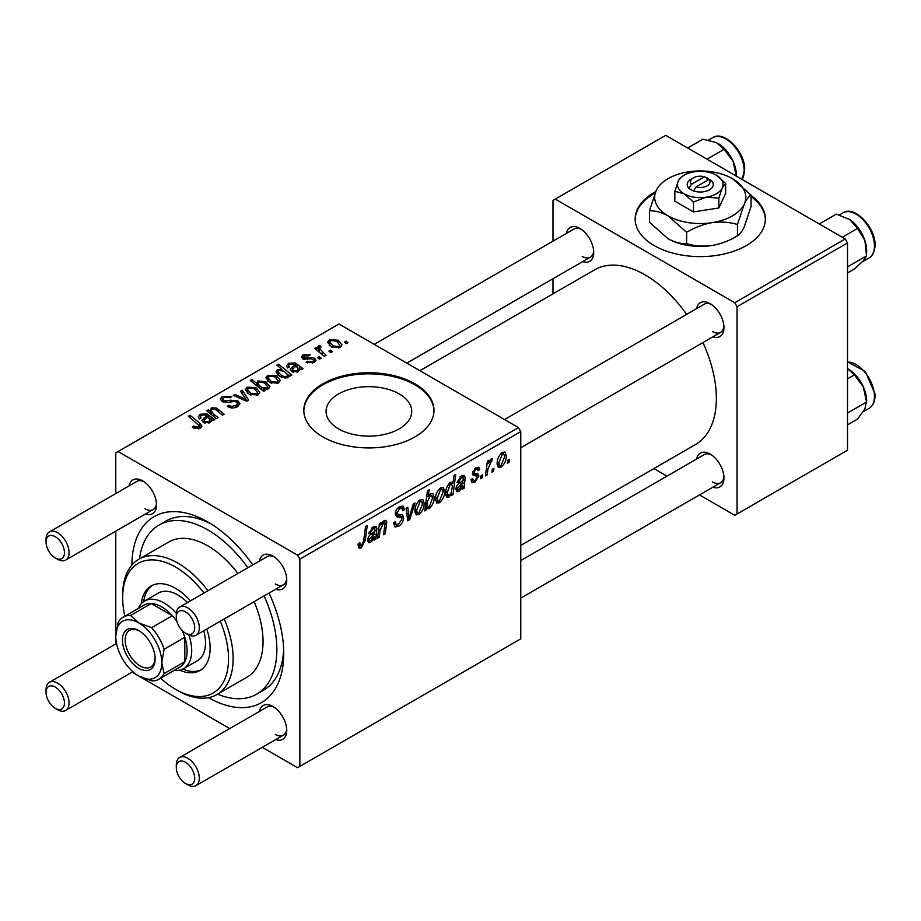 <?xml version="1.0" encoding="UTF-8"?>
<svg xmlns="http://www.w3.org/2000/svg" width="921" height="921" viewBox="0 0 921 921"><rect width="100%" height="100%" fill="white"/><g stroke="black" fill="none" stroke-linecap="round" stroke-linejoin="round"><path stroke-width="1.38" d="M655.706 191.637A65.08 37.577 0 0 0 635.168 219.037A65.08 37.577 0 0 0 654.232 245.608A65.08 37.577 0 0 0 725.161 253.747A65.08 37.577 0 0 0 765.339 219.037A65.08 37.577 0 0 0 751.064 195.551M655.13 193.019A65.08 37.577 0 0 0 635.179 219.566M338.617 428.887A42.827 24.729 180 0 1 326.069 411.411A42.827 24.729 180 0 1 352.501 388.558A42.827 24.729 180 0 1 399.173 393.923A42.827 24.729 180 0 1 411.722 411.411A42.827 24.729 180 0 1 385.289 434.252A42.827 24.729 180 0 1 338.617 428.887M414.922 383.769A65.08 37.577 0 0 0 343.982 375.63A65.08 37.577 0 0 0 303.815 410.34A65.08 37.577 0 0 0 322.868 436.911A65.08 37.577 0 0 0 393.797 445.062A65.08 37.577 0 0 0 433.975 410.34A65.08 37.577 0 0 0 414.922 383.769M433.975 410.87A65.08 37.577 0 0 0 414.922 384.84A65.08 37.577 0 0 0 344.408 376.585A65.08 37.577 0 0 0 303.815 410.87M696.61 308.627A19.525 11.271 60 0 1 710.149 303.665L710.149 303.665A19.525 11.271 60 0 1 723.952 327.577A19.525 11.271 60 0 1 712.889 336.81M711.346 304.414A16.267 9.394 -120 0 0 704.312 304.183L504.501 419.55M566.369 233.439A19.525 11.271 60 0 1 579.908 228.466L579.908 228.466A19.525 11.271 60 0 1 593.711 252.377A19.525 11.271 60 0 1 582.648 261.622M581.105 229.225A16.267 9.394 -120 0 0 574.071 228.995L374.248 344.35M696.61 459.015A19.525 11.271 60 0 1 710.149 454.053L710.149 454.053A19.525 11.271 60 0 1 723.952 477.964A19.525 11.271 60 0 1 712.889 487.197M711.346 454.813A16.267 9.394 -120 0 0 704.312 454.571L520.768 560.544M129.159 485.851A19.525 11.271 60 0 1 142.697 480.889L142.697 480.889A19.525 11.271 60 0 1 156.501 504.8A19.525 11.271 60 0 1 145.437 514.033M143.895 481.637A16.267 9.394 -120 0 0 136.861 481.407L49.423 531.889A16.267 9.394 60 0 1 57.551 532.695A16.267 9.394 60 0 1 68.189 547.039A16.267 9.394 60 0 1 65.69 560.072A16.267 9.394 60 0 1 57.551 559.266L55.26 557.942A13.021 7.518 -120 0 0 64.458 552.623A13.021 7.518 -120 0 0 55.26 536.69A13.021 7.518 -120 0 0 46.05 541.997A13.021 7.518 -120 0 0 55.26 557.942L57.551 559.266M259.411 561.05A19.525 11.271 60 0 1 272.938 556.077L272.938 556.077A19.525 11.271 60 0 1 286.742 580A19.525 11.271 60 0 1 275.678 589.233M274.147 556.837A16.267 9.394 -120 0 0 267.102 556.606L179.664 607.089A16.267 9.394 60 0 1 187.803 607.895A16.267 9.394 60 0 1 198.429 622.228A16.267 9.394 60 0 1 195.931 635.271A16.267 9.394 60 0 1 187.803 634.465A16.267 9.394 60 0 1 187.792 634.465L185.501 633.141A13.021 7.518 -120 0 0 194.699 627.823A13.021 7.518 -120 0 0 185.501 611.878A13.021 7.518 -120 0 0 176.291 617.197A13.021 7.518 -120 0 0 185.501 633.141L187.803 634.465M259.411 711.438A19.525 11.271 60 0 1 272.938 706.476L272.938 706.476A19.525 11.271 60 0 1 286.742 730.388A19.525 11.271 60 0 1 275.678 739.621M274.147 707.224A16.267 9.394 -120 0 0 267.102 706.994L179.664 757.476A16.267 9.394 60 0 1 187.803 758.282A16.267 9.394 60 0 1 198.429 772.627A16.267 9.394 60 0 1 195.931 785.659A16.267 9.394 60 0 1 187.803 784.853A16.267 9.394 60 0 1 187.792 784.853L185.501 783.529A13.021 7.518 -120 0 0 194.699 778.21A13.021 7.518 -120 0 0 185.501 762.277A13.021 7.518 -120 0 0 176.291 767.584A13.021 7.518 -120 0 0 185.501 783.529L187.803 784.853M131.887 565.068A107.389 62.006 60 0 1 207.812 521.942L207.812 521.942A107.389 62.006 60 0 1 207.824 521.942A107.389 62.006 60 0 1 252.757 564.884M211.358 524.072A97.626 56.365 -120 0 0 165.907 521.09L158.999 525.074A97.626 56.365 -120 0 0 139.474 558.897M520.768 545.428L695.47 444.567A100.884 58.242 -120 0 0 702.942 342.554M686.675 314.372A100.884 58.242 -120 0 0 645.022 274.838A100.884 58.242 -120 0 0 594.586 269.841L419.884 370.703M518.465 427.609L520.768 431.604L299.866 559.139L297.564 555.156L518.465 427.609L338.986 323.985L115.77 452.856L115.77 493.587M115.77 531.164L115.77 643.975M299.866 559.139L299.866 766.387L297.564 767.723L262.289 747.357M229.743 728.569L132.048 672.157M476.905 476.134L473.267 475.478L472.438 473.498L475.95 467.615L478.805 467.154L479.76 469.526L478.091 470.735L477.458 469.123L475.881 469.353L474.119 472.231L474.28 473.221L478.091 474.016L478.932 475.996L474.983 482.19L472.024 482.673L470.976 479.668L472.657 478.46L473.371 480.681L475.052 480.451L477.251 477.113L476.905 476.134L472.45 473.544L476.652 475.984M472.577 472.243L474.465 473.417L472.565 472.323M464.126 488.211L462.4 489.212L462.227 487.623L458.9 491.469L456.839 491.699L455.918 489.293C456.229 486.184 457.714 483.893 460.385 482.397L463.228 480.278L462.998 477.435L461.329 477.746L458.635 481.959L456.966 482.685L461.479 475.973L464.322 475.501L465.174 477.377L464.126 488.211L461.709 486.818M444.624 491.365C444.728 495.832 442.978 499.631 439.398 502.728L436.704 503.039L435.414 499.643C435.265 495.014 437.026 491.123 440.71 487.957L443.323 487.681L444.624 491.365L442.598 490.191M361.308 547.811L358.914 548.191L358.165 543.839L359.846 542.619L360.215 545.739L361.423 545.577L363.622 540.811L365.545 526.524L367.249 525.546L365.257 540.328L361.308 547.811L358.027 545.911M426.607 507.425L426.227 510.096L424.754 510.948L427.471 490.778L429.163 489.799L428.184 496.856L430.947 493.598L432.939 493.426L434.159 497.213C434.309 501.485 432.732 505.238 429.428 508.484L427.54 508.714L425.329 506.677M415.072 503.016L409.741 519.605L407.704 520.791L406.092 508.196L407.773 507.218L408.959 517.982L413.264 504.052L415.072 503.016M393.578 522.978L395.685 524.187L398.678 524.072L401.947 519.064L401.51 517.694L397.147 517.049L395.247 514.068C395.466 510.764 396.963 508.254 399.76 506.538L403.087 506.032L404.457 509.624L402.788 510.775L401.97 508.415L399.702 508.737L396.928 512.985L397.55 514.286L402.5 514.908L403.617 517.924C403.317 521.585 401.637 524.383 398.563 526.305L394.913 526.962L393.578 522.886L395.247 521.7L396.018 524.533L393.578 523.116M401.51 517.694L395.247 514.056M509.44 459.395L509.048 462.273L507.379 463.24L507.724 460.385L509.44 459.395M520.768 431.604L520.768 638.852L299.866 766.387M424.12 503.2C424.224 507.667 422.486 511.466 418.905 514.563L416.2 514.874L414.922 511.477C414.761 506.849 416.522 502.958 420.218 499.792L422.82 499.516L424.12 503.2L422.094 502.026M375.849 539.176L374.122 540.178L373.949 538.589L370.622 542.434L368.561 542.665L367.64 540.259C367.951 537.15 369.436 534.859 372.107 533.374L374.939 531.244L374.72 528.401L373.051 528.712L370.357 532.925L368.688 533.65L373.201 526.939L376.044 526.467L376.896 528.355L375.849 539.176L373.431 537.783M380.085 530.45L379.164 537.265L377.472 538.244L379.452 523.577L381.144 522.598L380.81 525.051L384.299 520.538L386.014 520.319L386.762 522.403L385.231 533.766L383.539 534.744L385.059 523.427L383.769 522.529L380.085 530.45L378.635 529.621M385.059 523.427L382.745 521.942M453.005 494.635L451.313 495.613L451.612 493.564L448.757 497.328L446.927 497.478L445.672 493.61C445.511 489.385 447.053 485.666 450.288 482.431L452.142 482.247L452.925 483.145L454.041 475.443L455.734 474.465L453.005 494.635L451.578 493.806M506.331 455.734C506.435 460.212 504.696 464 501.116 467.097L498.411 467.408L497.133 464.011C496.972 459.383 498.733 455.492 502.429 452.338L505.03 452.05L506.331 455.734L504.317 454.56M493.967 468.329L493.575 471.218L491.895 472.185L492.251 469.319L493.967 468.329M487.969 469.042L487.117 474.937L485.425 475.915L487.405 461.248L489.097 460.27L488.671 463.309L491.388 458.704L492.528 458.543L487.969 469.042L486.472 468.167M482.662 474.856L482.27 477.734L480.601 478.701L480.958 475.846L482.662 474.856M321.199 358.165L319.529 359.132L317.572 357.601L319.288 356.611L321.199 358.165M332.493 351.649L330.823 352.616L328.866 351.085L330.581 350.095L332.493 351.649M306.14 362.517L307.395 361.308L312.726 361.608L313.831 360.261L311.759 358.914L302.779 358.879L301.351 356.98L302.951 354.93L310.319 354.781L308.857 355.874L304.344 355.828L304.195 357.774L311.701 357.521L314.671 358.257L316.018 360.169L314.107 362.506L306.14 362.517M303.562 359.259L303.562 356.853L304.195 359.443M288.906 376.505L288.906 374.928L287.893 377.645L280.03 376.677L275.978 371.831L277.29 369.747L281.861 369.344L276.853 365.165L278.545 364.198L291.934 375.066L290.242 376.044L288.906 374.928L289.021 375.756M237.699 406.622C234.141 408.464 230.664 408.371 227.257 406.345L228.742 405.275L231.539 406.391L235.926 405.47L237.549 403.479L236.501 402.017L234.659 401.464L227.545 402.396L222.134 401.452L220.246 399L222.364 396.387L231.735 396.364L230.572 397.642L224.194 397.504L222.767 399.196L223.711 400.428L225.772 400.9L230.331 400.198L238.021 400.969L240.001 403.651L237.699 406.622M258.03 394.879L249.384 394.487L245.354 389.664L247.219 387.119L256.015 387.683L259.791 392.277L258.03 394.879M209.988 413.471L211.3 407.853L216.608 408.072L224.148 414.197L222.456 415.175L214.95 409.074L212.233 409.005L211.116 410.731L213.568 414.024L218.093 417.697L216.389 418.675L206.661 410.766L208.353 409.787L209.988 411.111L209.907 410.259M193.594 427.977L192.27 427.045L193.744 425.951L194.999 426.849L198.671 426.976L199.454 425.916L188.368 416.257L190.06 415.279L199.88 423.246L201.941 426.135L200.444 428.127L193.594 427.977M297.564 555.156L118.072 451.532M213.039 420.609L211.416 419.861L209.758 422.751L203.391 422.52L201.803 420.471L206.546 415.912L205.383 414.968L201.515 415.187L200.375 416.66L201.123 418.076L199.235 418.917L198.199 416.776L200.202 414.254L206.96 413.897L214.777 419.608L213.039 420.609L213.027 418.825M265.156 390.527L263.671 391.379L250.282 380.511L251.974 379.533L256.625 383.343L257.949 380.914L265.893 381.789L269.911 386.647L268.564 388.8L263.406 389.076L265.156 390.527M248.67 400.048L246.621 401.222L233.301 395.385L234.982 394.418L246.068 399.461L240.473 391.252L242.281 390.205L248.67 400.048M278.533 383.044L269.876 382.652L265.858 377.817L267.712 375.273L276.519 375.849L280.295 380.442L278.533 383.044M301.328 369.643L299.693 368.895L298.036 371.785L291.669 371.554L290.092 369.505L294.824 364.935L293.661 364.002L289.793 364.221L288.653 365.695L289.401 367.099L287.525 367.951L286.477 365.81L288.48 363.288L295.238 362.932L303.055 368.642L301.328 369.643M340.24 347.413L331.595 347.021L327.565 342.198L329.43 339.653L338.226 340.217L342.002 344.822L340.24 347.413M326.046 355.368L324.342 356.346L314.614 348.449L316.306 347.47L318.298 349.105L317.687 347.24L318.39 346.02L319.955 345.605L321.118 347.056L319.299 348.357L326.046 355.368M347.977 342.704L346.296 343.671L344.35 342.14L346.066 341.15L347.977 342.704M217.575 694.169A97.626 56.365 -120 0 0 256.625 694.169L263.533 690.186A97.626 56.365 -120 0 0 283.668 649.34M845.225 238.965L847.527 242.948L737.065 306.716L734.774 302.733L845.225 238.965L665.733 135.341L552.98 200.433L552.98 241.164M552.98 278.741L552.98 293.857M737.065 306.716L737.065 513.976L734.774 515.3L699.5 494.934M666.954 476.145L653.864 468.593M737.065 513.976L847.527 450.196L847.527 242.948M734.774 302.733L555.282 199.109M712.451 331.56A16.267 9.394 -120 0 0 720.579 332.366A16.267 9.394 -120 0 0 723.906 326.161M582.21 256.372A16.267 9.394 -120 0 0 590.338 257.178A16.267 9.394 -120 0 0 593.665 250.961M712.451 481.948A16.267 9.394 -120 0 0 720.579 482.754A16.267 9.394 -120 0 0 723.906 476.548M269.024 593.066A107.389 62.006 60 0 1 283.749 653.461A107.389 62.006 60 0 1 208.434 697.658M275.241 734.371A16.267 9.394 -120 0 0 283.38 735.177A16.267 9.394 -120 0 0 286.696 728.972M275.241 583.983A16.267 9.394 -120 0 0 283.38 584.789A16.267 9.394 -120 0 0 286.696 578.572M145 508.783A16.267 9.394 -120 0 0 153.128 509.589A16.267 9.394 -120 0 0 156.455 503.384M765.328 219.566A65.08 37.577 0 0 0 751.064 196.622M193.744 428.058L193.744 425.951M194.999 428.622L194.999 426.849M198.671 428.841L198.671 426.976M190.06 417.639L190.06 415.279M199.88 428.426L199.88 423.246M206.546 418.007L206.546 415.912M200.202 418.491L200.202 414.254M206.96 417.685L206.96 413.897M208.848 417.927L208.848 415.302M208.814 421.599L209.953 419.895L207.732 416.914L204.174 420.379L205.061 421.553L208.814 421.599L208.814 423.165M205.061 423.223L205.061 421.553M208.353 412.148L208.353 409.787M211.3 409.914L211.3 407.853M216.608 410.317L216.608 408.072M251.974 381.881L251.974 379.533M256.625 385.657L256.625 383.343M257.949 386.728L257.949 380.914M265.893 383.953L265.893 381.789M263.406 391.16L263.406 389.076M259.48 385.692L261.771 387.453L266.952 388.04L267.769 386.751L264.246 382.779L258.859 382.077L258.11 383.343L259.48 385.692L259.48 387.983M266.952 389.376L266.952 388.04M261.771 389.836L261.771 387.453M247.219 392.956L247.219 387.119M256.015 389.882L256.015 387.683M248.601 388.006L247.553 389.583L250.88 393.417L256.579 394.027L257.535 392.519L254.334 388.65L248.601 388.006M250.88 395.19L250.88 393.417M256.579 395.489L256.579 394.027M234.982 396.122L234.982 394.418M246.068 400.98L246.068 399.461M242.281 393.946L242.281 390.205M228.742 407.094L228.742 405.275M229.248 407.301L229.248 405.574M231.539 407.911L231.539 406.391M235.926 407.439L235.926 405.47M222.364 401.579L222.364 396.387M223.711 402.12L223.711 400.428M225.772 402.442L225.772 400.9M238.021 406.426L238.021 400.969M267.712 381.121L267.712 375.273M276.519 378.047L276.519 375.849M269.105 376.159L268.057 377.748L271.373 381.582L277.083 382.192L278.038 380.684L274.838 376.816L269.105 376.159M271.373 383.355L271.373 381.582M277.083 383.654L277.083 382.192M277.29 374.536L277.29 369.747M281.861 370.3L281.861 369.344M278.545 366.581L278.545 364.198M278.856 370.53L278.119 371.727L281.366 375.492L284.923 376.816L286.972 376.482L287.467 374.525L283.887 371.117L278.856 370.53M281.366 377.357L281.366 375.492M287.663 377.76L287.467 374.525M286.972 378.024L286.972 376.482M284.923 378.243L284.923 376.816M281.838 377.552L281.838 375.78M294.824 367.042L294.824 364.935M288.48 367.514L288.48 363.288M295.238 366.719L295.238 362.932M297.126 366.961L297.126 364.336M301.305 369.643L301.305 367.859M297.092 370.633L298.231 368.93L296.009 365.948L292.452 369.413L293.339 370.587L297.092 370.633L297.092 372.199M293.339 372.257L293.339 370.587M307.395 363.116L307.395 361.308M312.726 363.139L312.726 361.608M302.951 358.983L302.951 354.93M305.312 359.616L305.312 358.223M311.701 358.914L311.701 357.521M314.671 362.149L314.671 358.257M329.43 345.49L329.43 339.653M338.226 342.416L338.226 340.217M330.823 340.54L329.764 342.117L333.091 345.951L338.79 346.561L339.757 345.053L336.545 341.184L330.823 340.54M333.091 347.724L333.091 345.951M338.79 348.034L338.79 346.561M330.581 352.421L330.581 350.095M316.306 349.819L316.306 347.47M318.298 351.442L318.298 349.105M318.39 351.511L318.39 346.02M319.955 347.298L319.955 345.605M319.288 358.948L319.288 356.611M346.066 343.487L346.066 341.15M507.598 461.433L509.048 462.273M393.589 523.439L398.563 526.305M395.247 514.079L401.176 517.498M399.795 506.515L404.469 509.209M399.449 506.723L404.457 509.624M398.056 507.793L399.702 508.737M395.489 512.157L396.928 512.985M395.305 513.124L403.617 517.924M407.37 518.235L409.741 519.605M407.209 516.969L408.959 517.982M414.945 512.283L418.905 514.563M420.137 501.531L416.591 510.303L417.466 512.997L418.917 512.87L422.451 504.155L421.565 501.415L418.871 500.794M415.037 509.405L416.591 510.303M424.961 509.359L426.227 510.096M426.757 496.039L428.184 496.856M432.133 496.039L434.159 497.213M425.398 506.159L429.428 508.484M427.574 501.208L427.194 504.512L428.023 506.999L429.29 506.872L432.49 498.203L431.627 495.498L430.395 495.613L427.574 501.208L426.17 500.402M429.382 495.026L430.395 495.613M425.732 503.672L427.194 504.512M358.465 543.62L359.685 544.334M363.795 539.487L365.257 540.328M373.224 538.175L373.949 538.589M367.652 540.719L370.622 542.434M371.773 527.975L373.051 528.712M369.091 532.2L370.357 532.925M373.868 526.605L376.896 528.355M375.135 530.151L376.62 531.003M373.949 536.506L375.664 537.496M371.151 540.443L374.663 533.098L369.309 539.292L369.839 540.627L371.151 540.443M373.512 532.442L374.663 533.098M367.882 538.463L369.309 539.292M377.714 536.425L379.164 537.265M379.36 524.21L380.81 525.051M383.942 520.768L386.762 522.403M383.792 532.937L385.231 533.766M435.449 500.448L439.398 502.728M440.641 489.696L437.095 498.468L437.97 501.162L439.409 501.036L442.943 492.321L442.057 489.581L439.363 488.959M435.541 497.57L437.095 498.468M450.968 493.184L451.612 493.564M445.833 495.648L448.757 497.328M451.106 482.097L452.925 483.145M450.392 484.066L447.353 492.228L447.986 495.233L449.31 495.325L451.244 492.528L452.407 486.392L451.555 483.974L449.172 483.352M445.822 491.342L447.353 492.228M445.672 493.898L449.31 495.325M445.752 491.883L447.341 492.793M461.502 487.209L462.227 487.623M455.93 489.753L458.9 491.469M460.051 477.009L461.329 477.746M457.369 481.234L458.635 481.959M462.146 475.627L465.174 477.377M463.413 479.173L464.898 480.037M462.227 485.54L463.942 486.53M459.429 489.477L462.941 482.132L457.587 488.326L458.117 489.661L459.429 489.477M461.801 481.476L462.941 482.132M456.16 487.497L457.587 488.326M476.215 467.477L479.76 469.526M474.614 468.628L475.881 469.353M472.795 471.471L474.119 472.231M474.499 473.429L478.932 475.996M470.976 479.887L474.983 482.19M497.156 464.817L501.116 467.097M502.359 454.065L498.802 462.837L499.677 465.531L501.128 465.404L504.662 456.689L503.775 453.949L501.082 453.328M497.248 461.939L498.802 462.837M492.125 470.378L493.575 471.218M485.666 474.096L487.117 474.937M487.232 462.48L488.671 463.309M490.145 460.051L491.86 461.041M489.914 460.454L491.02 461.099M480.82 476.894L482.27 477.734M190.474 600.849A48.813 28.183 -120 0 0 175.6 588.369A48.813 28.183 -120 0 0 151.194 585.952A48.813 28.183 -120 0 0 141.327 603.669M152.368 585.33A48.813 28.183 -120 0 0 143.722 601.574M160.634 678.201A74.843 43.218 -120 0 0 175.6 689.334A74.843 43.218 -120 0 0 221.996 684.43A74.843 43.218 -120 0 0 220.269 621.226M203.99 593.043A74.843 43.218 -120 0 0 175.6 567.106A74.843 43.218 -120 0 0 122.677 597.671A74.843 43.218 -120 0 0 124.842 616.195M177.903 690.669L175.6 689.334L177.903 690.669A78.101 45.094 60 0 0 216.953 694.538L246.863 677.257A78.101 45.094 -120 0 0 254.15 601.666M122.677 597.671L122.677 595.012A78.101 45.094 60 0 1 138.852 559.254A78.101 45.094 60 0 1 177.903 563.122A78.101 45.094 60 0 1 207.962 590.752M224.229 618.935A78.101 45.094 60 0 1 216.953 694.538M237.871 573.484A78.101 45.094 -120 0 0 207.812 545.854A78.101 45.094 -120 0 0 168.762 541.985L138.852 559.254M256.625 694.169A97.626 56.365 -120 0 0 264.085 595.922M247.818 567.739A97.626 56.365 -120 0 0 207.812 529.909A97.626 56.365 -120 0 0 158.999 525.074M138.392 608.367A39.05 22.541 60 0 1 144.574 601.045L158.377 593.078A39.05 22.541 60 0 1 177.903 595.012A39.05 22.541 60 0 1 187.516 602.553M203.783 630.735A39.05 22.541 60 0 1 197.428 660.714L183.624 668.681A39.05 22.541 60 0 1 174.196 670.373M179.722 670.177A48.813 28.183 -120 0 0 200.007 670.5A48.813 28.183 -120 0 0 206.753 629.031M182.738 669.153A48.813 28.183 -120 0 0 201.135 669.786M847.527 266.86L866.546 255.877L863.311 260.781L854.377 268.978L847.527 272.927M842.266 237.261L857.543 228.443L864.888 240.508L866.546 255.877M819.253 223.976L836.36 214.098L849.795 219.624L857.543 228.443M866.626 252.446L866.626 250.524A26.041 15.035 -120 0 0 864.888 240.508A26.041 15.035 -120 0 0 849.795 219.624A26.041 15.035 -120 0 0 848.218 218.634A26.041 15.035 -120 0 0 848.091 218.553M736.386 176.13L736.386 175.324A26.041 15.035 -120 0 0 736.316 173.459A26.041 15.035 -120 0 0 733.07 161.244L736.305 176.464M707.029 159.183L724.136 149.306L733.07 161.244A26.041 15.035 -120 0 0 717.977 143.434A26.041 15.035 -120 0 0 717.758 143.319M687.676 148.005L702.953 139.186L716.388 142.605L724.136 149.306M847.527 424.869L857.543 419.09L864.888 408.924L866.626 400.911A26.041 15.035 -120 0 0 863.311 386.82L866.546 402.051L847.527 413.034M847.527 378.842L854.377 374.893L863.311 386.82A26.041 15.035 -120 0 0 848.218 369.022A26.041 15.035 -120 0 0 847.999 368.895M847.527 368.642L854.377 374.893M176.291 617.197L176.291 614.537A16.267 9.394 60 0 1 179.664 607.089M176.291 767.584L176.291 764.925A16.267 9.394 60 0 1 179.664 757.476M46.05 541.997L46.05 539.338A16.267 9.394 60 0 1 49.423 531.889M57.551 709.665L55.26 708.33A13.021 7.518 -120 0 0 64.458 703.022A13.021 7.518 -120 0 0 55.26 687.078A13.021 7.518 -120 0 0 46.05 692.396A13.021 7.518 -120 0 0 55.26 708.33L57.551 709.665A16.267 9.394 60 0 0 65.69 710.471A16.267 9.394 60 0 0 68.189 697.427A16.267 9.394 60 0 0 57.551 683.094A16.267 9.394 60 0 0 49.423 682.288A16.267 9.394 60 0 0 46.05 689.737L46.05 692.396M122.447 640.049A23.106 13.343 60 0 1 138.783 630.609A23.106 13.343 60 0 1 155.119 658.906A23.106 13.343 60 0 1 138.783 668.347A23.106 13.343 60 0 1 122.447 640.049M139.485 631.035A21.148 12.215 -120 0 0 129.585 630.367A21.148 12.215 -120 0 0 125.21 640.049A21.148 12.215 -120 0 0 134.443 661.336A21.148 12.215 -120 0 0 150.745 667A21.148 12.215 -120 0 0 155.108 658.089M188.851 635.018A39.05 22.541 60 0 1 191.706 650.813A39.05 22.541 60 0 1 183.624 668.681M164.099 673.608L184.81 661.658L184.81 637.297L164.099 649.259L161.797 662.763L164.099 673.608A35.792 20.665 60 0 1 158.988 679.157L179.699 667.195A35.792 20.665 -120 0 0 184.81 661.658A35.792 20.665 -120 0 0 187.113 650.813A35.792 20.665 -120 0 0 184.81 637.297A35.792 20.665 -120 0 0 182.059 630.39M176.959 621.537A35.792 20.665 -120 0 0 172.342 615.712L151.251 603.531A35.792 20.665 -120 0 0 143.895 605.189L123.184 617.151A35.792 20.665 60 0 1 130.54 615.493L138.783 622.907L151.631 627.673A35.792 20.665 60 0 1 164.099 649.259M151.631 627.673L172.342 615.712A35.792 20.665 -120 0 0 151.251 603.531L130.54 615.493M144.574 601.045A39.05 22.541 60 0 1 176.337 613.351M158.988 679.157A35.792 20.665 60 0 1 151.631 680.815L138.783 676.049A32.546 18.788 -120 0 0 161.797 662.763A32.546 18.788 -120 0 0 138.783 622.907A32.546 18.788 -120 0 0 115.77 636.192L118.072 622.688A35.792 20.665 60 0 1 123.184 617.151M115.77 636.192A32.546 18.788 -120 0 0 138.783 676.049M704.461 176.751L691.441 184.269L688.747 188.483L693.64 190.969A13.021 7.518 0 0 0 709.458 189.807A13.021 7.518 0 0 0 711.461 180.677L704.461 176.751A9.763 5.641 0 0 0 693.352 177.845A9.763 5.641 0 0 0 691.441 184.269M693.352 177.845L691.049 179.181A13.021 7.518 0 0 0 689.035 188.31M674.84 191.303L684.142 193.79L693.444 202.033L706.154 197.198L718.852 198.107L718.852 207.985L725.656 193.318L725.656 183.44L716.365 175.197A22.783 13.147 0 0 0 694.353 171.79A22.783 13.147 0 0 0 678.247 181.092L674.84 191.303L674.84 201.181L693.444 211.911L718.852 207.985M693.444 202.033L693.444 211.911M718.852 198.107L722.26 187.896L725.656 183.44M656.247 190.44A45.555 26.306 0 0 0 668.036 215.848A45.555 26.306 0 0 0 712.048 222.652A45.555 26.306 0 0 0 744.26 204.059A45.555 26.306 0 0 0 732.471 178.651A45.555 26.306 0 0 0 688.459 171.836A45.555 26.306 0 0 0 656.247 190.44L649.443 210.863L649.443 222.203L668.036 238.7A45.555 26.306 0 0 0 712.048 245.504C703.126 246.667 694.653 246.057 686.64 243.685C680.815 243.927 674.621 242.258 668.036 238.7M649.443 210.863C655.257 210.621 661.462 212.279 668.036 215.848L686.64 232.334C694.549 227.522 703.022 224.287 712.048 222.652C720.97 221.489 729.432 222.099 737.456 224.482L737.456 235.822C729.547 240.634 721.074 243.869 712.048 245.504M686.64 232.334L686.64 243.685M737.456 224.482L744.26 204.059C746.655 199.12 748.923 196.15 751.064 195.137L751.064 206.477L744.26 226.9C741.865 231.839 739.598 234.809 737.456 235.822M751.064 195.137L732.471 178.651M678.247 181.092A22.783 13.147 0 0 0 684.142 193.79A22.783 13.147 0 0 0 706.154 197.198A22.783 13.147 0 0 0 722.26 187.896A22.783 13.147 0 0 0 716.365 175.197M693.64 190.969L696.046 186.917L709.066 179.411L711.461 180.677M696.046 186.917A9.763 5.641 0 0 0 707.155 185.823A9.763 5.641 0 0 0 709.066 179.411M707.155 180.504L707.155 177.845M204.128 422.9L204.128 417.789M211.105 421.427L211.105 417.351M218.358 411.768L218.358 409.373M213.568 416.384L213.568 414.024M261.357 389.502L261.357 387.2M242.281 399.323L242.281 397.653M230.331 401.982L230.331 400.198M292.406 371.923L292.406 366.823M299.383 370.461L299.383 366.385M307.729 359.42L307.729 358.027M322.212 354.62L322.212 352.179M395.328 515.012L399.161 517.234M406.714 513.089L408.613 514.194M425.79 503.2L427.206 504.017M374.536 533.904L375.975 534.733M371.186 533.996L372.568 534.79M385.036 524.014L386.509 524.855M462.814 482.938L464.253 483.755M459.464 483.03L460.845 483.824M472.496 474.154L475.305 475.777M843.026 212.832C854.872 204.612 877.16 229.283 874.95 247.012C873.879 253.229 871.922 256.867 869.056 257.926A26.03 15.035 -120 0 0 874.374 247.795A26.03 15.035 -120 0 0 863.806 220.591A26.03 15.035 -120 0 0 843.026 212.832L839.365 214.938M742.119 179.434A26.03 15.035 -120 0 0 744.133 168.946A26.03 15.035 -120 0 0 732.103 143.849A26.03 15.035 -120 0 0 712.773 137.632L708.525 140.096M847.527 361.861L865.303 371.497L874.95 393.728C875.353 400.716 873.396 405.574 869.056 408.314A26.03 15.035 -120 0 0 874.374 394.533A26.03 15.035 -120 0 0 847.527 362.011M874.386 393.071A24.084 13.907 60 0 1 874.432 395.57M199.454 425.916L199.454 428.599M200.375 416.66L200.375 418.41M209.953 419.895L209.953 422.624M204.174 420.379L204.174 422.912M211.116 410.731L211.116 414.381M258.11 383.343L258.11 386.855M267.769 386.751L267.769 389.157M247.553 389.583L247.553 393.244M257.535 392.519L257.535 395.132M237.549 403.479L237.549 406.702M222.767 399.196L222.767 401.786M268.057 377.748L268.057 381.409M278.038 380.684L278.038 383.297M278.119 371.727L278.119 375.342M288.653 365.695L288.653 367.444M298.231 368.93L298.231 371.658M292.452 369.413L292.452 371.946M313.831 360.261L313.831 362.655M329.764 342.117L329.764 345.778M339.757 345.053L339.757 347.666M319.299 348.357L319.299 352.248M401.97 508.415L399.254 506.849M421.565 501.415L419.527 500.241M417.466 512.997L414.922 511.523M431.627 495.498L429.865 494.473M428.023 506.999L425.479 505.525M360.215 545.739L358.073 544.495M374.72 528.401L372.717 527.238M369.839 540.627L367.698 539.395M384.679 522.391L383.124 521.505M442.057 489.581L440.031 488.406M437.97 501.162L435.414 499.689M451.555 483.974L449.667 482.88M448.216 495.429L445.672 493.955M462.998 477.435L460.995 476.272M458.117 489.661L455.976 488.429M473.371 480.681L471.264 479.461M477.458 469.123L475.432 467.949M503.775 453.949L501.738 452.775M499.677 465.531L497.133 464.057M869.056 257.926L862.332 261.806M742.234 179.503L744.709 168.152C744.076 150.445 723.664 130.206 712.773 137.632M869.056 408.314L863.242 411.664M720.579 332.366L520.768 447.733M283.38 584.789L195.931 635.271M195.931 785.659L283.38 735.177M520.768 598.12L720.579 482.754M65.69 560.072L153.128 509.589M406.794 363.139L590.338 257.178M116.553 643.526L49.423 682.288M132.831 671.708L65.69 710.471"/></g></svg>
